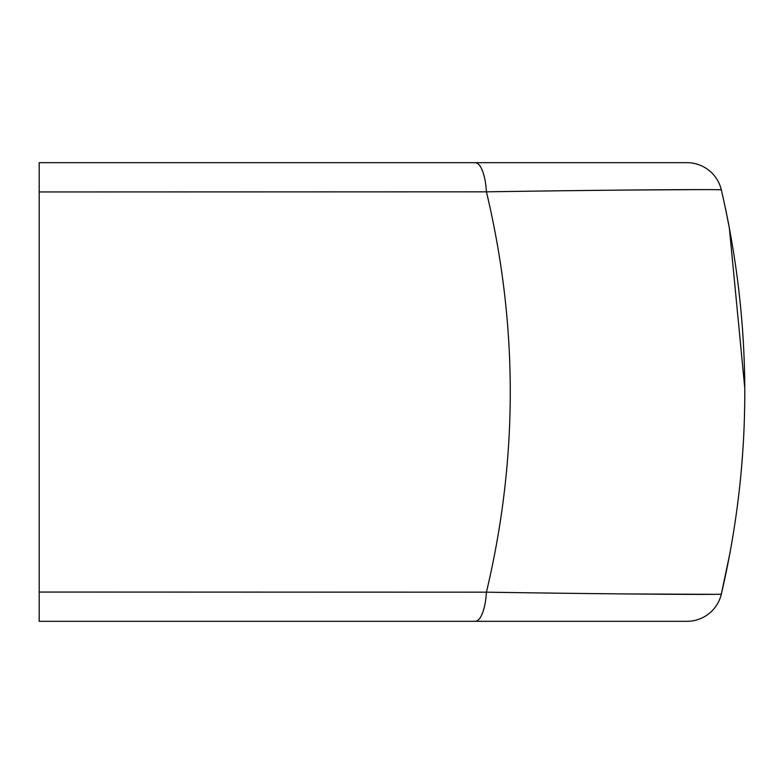 <?xml version="1.0" encoding="UTF-8"?>
<svg xmlns="http://www.w3.org/2000/svg" width="784" height="784" viewBox="0 0 784 784"><rect width="100%" height="100%" fill="white"/><g stroke="black" fill="none" stroke-linecap="round" stroke-linejoin="round"><path stroke-width="1.18" d="M39.2 191.953L39.2 592.047L486.433 592.175C518.204 458.63 518.204 325.184 486.433 191.825L39.2 191.953L39.2 162.68L686.99 162.68A35.28 35.28 0 0 1 721.329 189.875C752.601 325.233 752.601 459.983 721.329 594.125L730.129 552.22M475.143 621.32A35.28 11.476 -90 0 0 486.433 592.175C623.349 594.301 723.162 594.772 721.329 594.125A35.28 35.28 0 0 1 686.99 621.32L39.2 621.32L39.2 592.047M737.597 504.475L737.852 502.485M741.243 471.174L742.811 451.241M744.79 388.149L729.267 227.203M728.895 225.253L725.572 208.858M719.349 189.728L721.329 189.875C723.162 189.228 623.349 189.699 486.433 191.825A35.28 11.476 90 0 0 475.143 162.68M627.112 190.051L701.651 189.601M686.99 621.32A35.28 35.28 0 0 0 721.329 594.125L719.212 594.272M719.026 594.282L717.497 594.311M715.792 594.341L627.112 593.949M517.087 621.32L39.2 621.32L517.087 621.32M686.99 162.68A35.28 35.28 0 0 1 721.329 189.875"/></g></svg>
